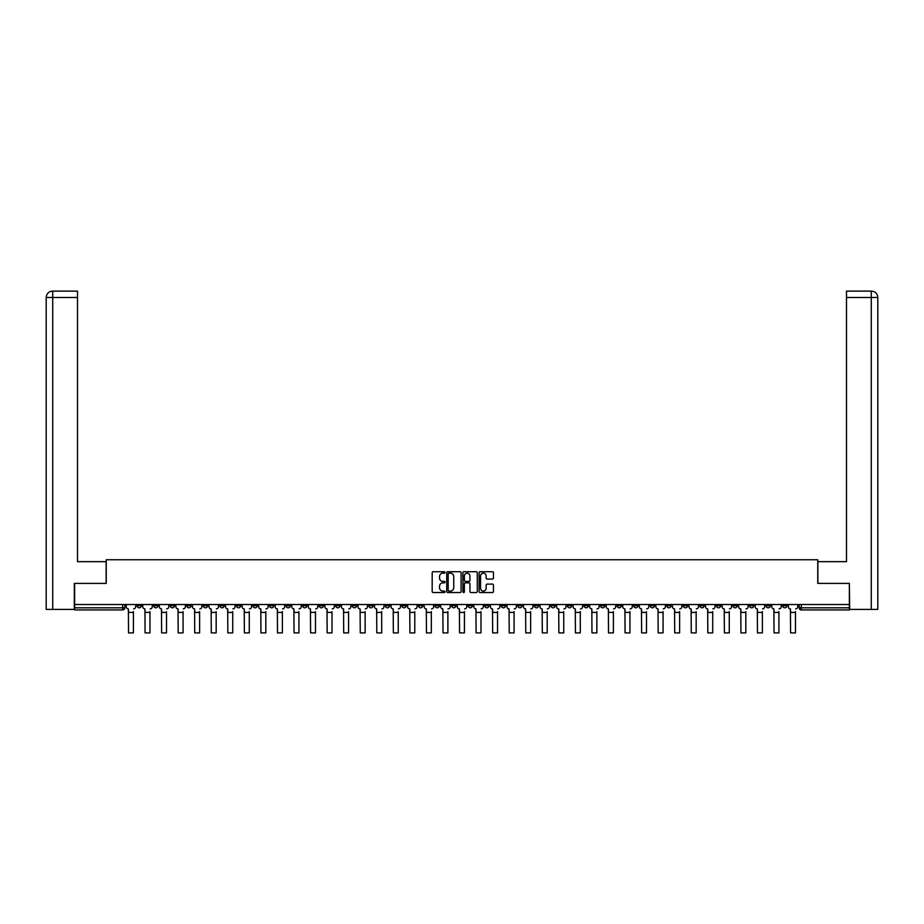 <?xml version="1.0" encoding="UTF-8"?>
<svg xmlns="http://www.w3.org/2000/svg" width="924" height="924" viewBox="0 0 924 924"><rect width="100%" height="100%" fill="white"/><g stroke="black" fill="none" stroke-linecap="round" stroke-linejoin="round"><path stroke-width="1.39" d="M445.022 572.441A0.728 0.728 0 0 0 444.294 571.713L433.229 571.713A1.04 1.04 0 0 0 432.189 572.753L432.189 591.499A1.04 1.04 0 0 0 433.229 592.55L444.294 592.55A0.728 0.728 0 0 0 445.022 591.81A0.728 0.728 0 0 0 444.294 591.083L442.862 591.083A3.338 3.338 0 0 1 439.535 587.756L439.535 586.197A3.338 3.338 0 0 1 442.862 582.859L444.294 582.859A0.728 0.728 0 0 0 445.022 582.132A0.728 0.728 0 0 0 444.294 581.404L442.862 581.404A3.338 3.338 0 0 1 439.535 578.066L439.535 576.507A3.338 3.338 0 0 1 442.862 573.169L444.294 573.169A0.728 0.728 0 0 0 445.022 572.441M683.321 604.515L683.321 605.682L687.56 605.682A2.125 2.125 0 0 1 685.446 607.807A2.125 2.125 0 0 1 683.321 605.682L683.321 604.515M584.014 604.515L584.014 605.682L588.253 605.682A2.125 2.125 0 0 1 586.139 607.807A2.125 2.125 0 0 1 584.014 605.682L584.014 604.515M567.463 604.515L567.463 605.682L571.702 605.682A2.125 2.125 0 0 1 569.588 607.807A2.125 2.125 0 0 1 567.463 605.682L567.463 604.515M468.156 604.515L468.156 605.682L472.395 605.682A2.125 2.125 0 0 1 470.281 607.807A2.125 2.125 0 0 1 468.156 605.682L468.156 604.515M451.605 604.515L451.605 605.682L455.844 605.682A2.125 2.125 0 0 1 453.719 607.807A2.125 2.125 0 0 1 451.605 605.682L451.605 604.515M435.054 604.515L435.054 605.682L439.293 605.682A2.125 2.125 0 0 1 437.168 607.807A2.125 2.125 0 0 1 435.054 605.682L435.054 604.515M401.952 604.515L401.952 605.682L406.19 605.682A2.125 2.125 0 0 1 404.065 607.807A2.125 2.125 0 0 1 401.952 605.682L401.952 604.515M368.849 605.682L368.849 604.515L368.849 605.682A2.125 2.125 0 0 0 370.963 607.807A2.125 2.125 0 0 1 368.849 605.682L373.088 605.682A2.125 2.125 0 0 1 370.963 607.807A2.125 2.125 0 0 0 373.088 605.682L373.088 604.515L373.088 605.682M352.298 605.682L352.298 604.515L352.298 605.682A2.125 2.125 0 0 0 354.412 607.807A2.125 2.125 0 0 1 352.298 605.682L356.537 605.682A2.125 2.125 0 0 1 354.412 607.807M335.747 605.682L335.747 604.515L335.747 605.682A2.125 2.125 0 0 0 337.861 607.807A2.125 2.125 0 0 1 335.747 605.682L339.986 605.682A2.125 2.125 0 0 1 337.861 607.807A2.125 2.125 0 0 0 339.986 605.682L339.986 604.515L339.986 605.682M319.196 604.515L319.196 605.682L323.435 605.682A2.125 2.125 0 0 1 321.309 607.807A2.125 2.125 0 0 1 319.196 605.682L319.196 604.515M302.645 604.515L302.645 605.682L306.883 605.682A2.125 2.125 0 0 1 304.758 607.807A2.125 2.125 0 0 1 302.645 605.682L302.645 604.515M286.094 604.515L286.094 605.682L290.332 605.682A2.125 2.125 0 0 1 288.207 607.807A2.125 2.125 0 0 1 286.094 605.682L286.094 604.515M269.542 605.682L269.542 604.515L269.542 605.682A2.125 2.125 0 0 0 271.656 607.807A2.125 2.125 0 0 1 269.542 605.682L273.781 605.682A2.125 2.125 0 0 1 271.656 607.807M236.44 605.682L236.44 604.515L236.44 605.682A2.125 2.125 0 0 0 238.554 607.807A2.125 2.125 0 0 1 236.44 605.682L240.679 605.682A2.125 2.125 0 0 1 238.554 607.807A2.125 2.125 0 0 0 240.679 605.682L240.679 604.515L240.679 605.682M219.889 605.682L219.889 604.515L219.889 605.682A2.125 2.125 0 0 0 222.003 607.807A2.125 2.125 0 0 1 219.889 605.682L224.128 605.682A2.125 2.125 0 0 1 222.003 607.807A2.125 2.125 0 0 0 224.128 605.682L224.128 604.515L224.128 605.682M203.326 605.682L203.326 604.515L203.326 605.682A2.125 2.125 0 0 0 205.451 607.807A2.125 2.125 0 0 1 203.326 605.682L207.577 605.682A2.125 2.125 0 0 1 205.451 607.807A2.125 2.125 0 0 0 207.577 605.682L207.577 604.515L207.577 605.682M186.775 605.682L186.775 604.515L186.775 605.682A2.125 2.125 0 0 0 188.9 607.807A2.125 2.125 0 0 1 186.775 605.682L191.025 605.682A2.125 2.125 0 0 1 188.9 607.807M170.224 605.682L170.224 604.515L170.224 605.682A2.125 2.125 0 0 0 172.349 607.807A2.125 2.125 0 0 1 170.224 605.682L174.474 605.682A2.125 2.125 0 0 1 172.349 607.807A2.125 2.125 0 0 0 174.474 605.682L174.474 604.515L174.474 605.682M153.673 605.682L153.673 604.515L153.673 605.682A2.125 2.125 0 0 0 155.798 607.807A2.125 2.125 0 0 1 153.673 605.682L157.923 605.682A2.125 2.125 0 0 1 155.798 607.807A2.125 2.125 0 0 0 157.923 605.682L157.923 604.515L157.923 605.682M492.434 579.059A1.04 1.04 0 0 0 493.474 578.02L493.474 572.753A1.04 1.04 0 0 0 492.434 571.713L480.145 571.713A1.04 1.04 0 0 0 479.106 572.753L479.106 591.499A1.04 1.04 0 0 0 480.145 592.55L492.434 592.55A1.04 1.04 0 0 0 493.474 591.499L493.474 585.146A1.04 1.04 0 0 0 492.434 584.107L487.179 584.107A1.04 1.04 0 0 0 486.139 585.146L486.139 588.299A2.784 2.784 0 0 1 483.344 591.083A2.784 2.784 0 0 1 480.561 588.299L480.561 575.964A2.784 2.784 0 0 1 483.344 573.169A2.784 2.784 0 0 1 486.139 575.964L486.139 578.02A1.04 1.04 0 0 0 487.179 579.059L492.434 579.059M52.726 609.401L46.2 609.401L46.2 297.47C46.581 293.601 48.706 291.476 52.553 291.106L77.5 291.106L77.5 297.47L52.726 297.47L52.726 609.401L74.313 609.401L74.313 583.402L106.248 583.402L106.248 559.748L817.752 559.748L817.752 583.402L849.364 583.402L849.364 604.515L74.636 604.515L74.636 607.807L124.821 607.807L124.821 604.515L124.821 607.807A2.125 2.125 0 0 1 122.696 609.932L74.636 609.932L74.636 607.807M74.636 583.402L74.636 604.515M461.088 572.753A1.04 1.04 0 0 0 460.048 571.713L447.759 571.713A1.04 1.04 0 0 0 446.719 572.753L446.719 591.499A1.04 1.04 0 0 0 447.759 592.55L460.048 592.55A1.04 1.04 0 0 0 461.088 591.499L461.088 572.753M463.952 571.713L476.241 571.713A1.04 1.04 0 0 1 477.281 572.753L477.281 591.499A1.04 1.04 0 0 1 476.241 592.55L470.986 592.55A1.04 1.04 0 0 1 469.946 591.499L469.946 583.899A1.04 1.04 0 0 0 468.895 582.859L465.407 582.859A1.04 1.04 0 0 0 464.368 583.899L464.368 591.81A0.728 0.728 0 0 1 463.64 592.55A0.728 0.728 0 0 1 462.912 591.81L462.912 572.753A1.04 1.04 0 0 1 463.952 571.713M799.179 604.515L799.179 607.807L849.364 607.807L849.364 609.932L801.304 609.932A2.125 2.125 0 0 1 799.179 607.807A2.125 2.125 0 0 0 801.304 609.932L801.304 604.515M849.364 604.515L849.364 607.807M786.878 604.515L786.878 605.682A2.125 2.125 0 0 1 784.753 607.807A2.125 2.125 0 0 1 782.628 605.682L786.878 605.682M782.628 604.515L782.628 605.682M770.327 605.682L770.327 604.515L770.327 605.682A2.125 2.125 0 0 1 768.202 607.807A2.125 2.125 0 0 1 766.077 605.682L770.327 605.682A2.125 2.125 0 0 1 768.202 607.807M766.077 604.515L766.077 605.682M753.776 604.515L753.776 605.682A2.125 2.125 0 0 1 751.651 607.807A2.125 2.125 0 0 1 749.526 605.682A2.125 2.125 0 0 0 751.651 607.807M749.526 604.515L749.526 605.682L753.776 605.682M737.225 604.515L737.225 605.682A2.125 2.125 0 0 1 735.1 607.807A2.125 2.125 0 0 1 732.975 605.682L737.225 605.682A2.125 2.125 0 0 1 735.1 607.807M732.975 604.515L732.975 605.682M720.674 604.515L720.674 605.682A2.125 2.125 0 0 1 718.549 607.807A2.125 2.125 0 0 1 716.423 605.682A2.125 2.125 0 0 0 718.549 607.807M716.423 604.515L716.423 605.682L720.674 605.682M704.111 604.515L704.111 605.682A2.125 2.125 0 0 1 701.997 607.807A2.125 2.125 0 0 1 699.872 605.682L704.111 605.682M699.872 604.515L699.872 605.682M687.56 604.515L687.56 605.682A2.125 2.125 0 0 1 685.446 607.807M671.009 604.515L671.009 605.682A2.125 2.125 0 0 1 668.895 607.807A2.125 2.125 0 0 1 666.77 605.682L671.009 605.682M666.77 604.515L666.77 605.682M654.458 604.515L654.458 605.682A2.125 2.125 0 0 1 652.344 607.807A2.125 2.125 0 0 1 650.219 605.682L654.458 605.682M650.219 604.515L650.219 605.682M637.906 604.515L637.906 605.682A2.125 2.125 0 0 1 635.793 607.807A2.125 2.125 0 0 1 633.668 605.682A2.125 2.125 0 0 0 635.793 607.807M633.668 604.515L633.668 605.682L637.906 605.682M621.355 604.515L621.355 605.682A2.125 2.125 0 0 1 619.242 607.807A2.125 2.125 0 0 1 617.116 605.682L621.355 605.682M617.116 604.515L617.116 605.682M604.804 604.515L604.804 605.682A2.125 2.125 0 0 1 602.691 607.807A2.125 2.125 0 0 1 600.565 605.682L604.804 605.682M600.565 604.515L600.565 605.682M588.253 604.515L588.253 605.682M571.702 604.515L571.702 605.682L571.702 604.515M555.151 604.515L555.151 605.682A2.125 2.125 0 0 1 553.037 607.807A2.125 2.125 0 0 1 550.912 605.682L555.151 605.682M550.912 604.515L550.912 605.682M538.6 604.515L538.6 605.682A2.125 2.125 0 0 1 536.486 607.807A2.125 2.125 0 0 1 534.361 605.682L538.6 605.682M534.361 604.515L534.361 605.682M522.048 604.515L522.048 605.682A2.125 2.125 0 0 1 519.935 607.807A2.125 2.125 0 0 1 517.81 605.682L522.048 605.682M517.81 604.515L517.81 605.682M505.497 604.515L505.497 605.682A2.125 2.125 0 0 1 503.384 607.807A2.125 2.125 0 0 1 501.258 605.682L505.497 605.682M501.258 604.515L501.258 605.682M488.946 604.515L488.946 605.682A2.125 2.125 0 0 1 486.833 607.807A2.125 2.125 0 0 1 484.707 605.682L488.946 605.682M484.707 604.515L484.707 605.682M472.395 604.515L472.395 605.682A2.125 2.125 0 0 1 470.281 607.807M455.844 604.515L455.844 605.682M439.293 605.682L439.293 604.515L439.293 605.682A2.125 2.125 0 0 1 437.168 607.807M422.742 604.515L422.742 605.682A2.125 2.125 0 0 1 420.616 607.807A2.125 2.125 0 0 1 418.503 605.682A2.125 2.125 0 0 0 420.616 607.807A2.125 2.125 0 0 0 422.742 605.682L418.503 605.682L418.503 604.515M406.19 605.682L406.19 604.515L406.19 605.682A2.125 2.125 0 0 1 404.065 607.807M389.639 604.515L389.639 605.682A2.125 2.125 0 0 1 387.514 607.807A2.125 2.125 0 0 1 385.4 605.682A2.125 2.125 0 0 0 387.514 607.807M385.4 604.515L385.4 605.682L389.639 605.682M356.537 604.515L356.537 605.682L356.537 604.515M323.435 605.682L323.435 604.515L323.435 605.682A2.125 2.125 0 0 1 321.309 607.807M306.883 605.682L306.883 604.515L306.883 605.682A2.125 2.125 0 0 1 304.758 607.807M290.332 605.682L290.332 604.515L290.332 605.682A2.125 2.125 0 0 1 288.207 607.807M273.781 604.515L273.781 605.682L273.781 604.515M257.23 605.682L257.23 604.515L257.23 605.682A2.125 2.125 0 0 1 255.105 607.807A2.125 2.125 0 0 1 252.991 605.682L257.23 605.682A2.125 2.125 0 0 1 255.105 607.807M252.991 604.515L252.991 605.682M191.025 604.515L191.025 605.682L191.025 604.515M141.372 604.515L141.372 605.682A2.125 2.125 0 0 1 139.247 607.807A2.125 2.125 0 0 1 137.122 605.682A2.125 2.125 0 0 0 139.247 607.807A2.125 2.125 0 0 0 141.372 605.682L141.372 604.515M137.122 604.515L137.122 605.682L141.372 605.682M122.696 604.515L122.696 609.932A2.125 2.125 0 0 0 124.821 607.807M448.902 573.169A0.728 0.728 0 0 0 448.175 573.908L448.175 590.355A0.728 0.728 0 0 0 448.902 591.083L450.415 591.083A3.338 3.338 0 0 0 453.742 587.756L453.742 576.507A3.338 3.338 0 0 0 450.415 573.169L448.902 573.169M469.946 576.01A2.784 2.784 0 0 0 467.151 573.226A2.784 2.784 0 0 0 464.368 576.01L464.368 580.364A1.04 1.04 0 0 0 465.407 581.404L468.895 581.404A1.04 1.04 0 0 0 469.946 580.364L469.946 576.01M126.253 606.745L126.253 604.515L126.253 606.745A2.125 2.125 0 0 0 128.378 608.87L128.528 611.63M128.378 608.87L128.528 632.894L133.414 632.894L133.414 611.63M135.689 606.745L135.689 604.515L135.689 606.745A2.125 2.125 0 0 1 133.576 608.87M133.414 632.894L128.528 632.894M142.804 606.745L142.804 604.515L142.804 606.745A2.125 2.125 0 0 0 144.929 608.87L145.08 611.63M144.929 608.87L145.08 632.894L149.965 632.894L149.965 611.63M152.241 606.745L152.241 604.515L152.241 606.745A2.125 2.125 0 0 1 150.127 608.87M159.355 606.745L159.355 604.515L159.355 606.745A2.125 2.125 0 0 0 161.481 608.87L161.631 611.63M161.481 608.87L161.631 632.894L166.516 632.894L166.516 611.63M168.792 606.745L168.792 604.515L168.792 606.745A2.125 2.125 0 0 1 166.678 608.87M106.145 583.402L106.145 561.653L77.5 561.653L77.5 297.47M52.726 291.106L52.726 297.47L46.2 297.47L46.2 545.738L46.2 297.47C46.57 293.601 48.695 291.487 52.564 291.106M817.856 583.402L817.856 561.653L846.5 561.653L846.5 291.106L871.424 291.106L846.5 291.106M877.8 609.401L877.8 545.738L877.8 609.401L849.687 609.401L849.364 583.402M871.274 291.106L869.842 291.106L871.274 291.106L871.274 297.47L846.5 297.47M871.274 609.401L871.274 297.47L877.8 297.47L877.8 545.738L877.8 297.47C877.419 293.601 875.294 291.476 871.447 291.106M149.965 632.894L145.08 632.894M166.516 632.894L161.631 632.894M175.907 606.745L175.907 604.515L175.907 606.745A2.125 2.125 0 0 0 178.032 608.87L178.182 611.63M178.032 608.87L178.182 632.894L183.067 632.894L183.067 611.63M185.343 606.745L185.343 604.515L185.343 606.745A2.125 2.125 0 0 1 183.229 608.87M192.458 606.745L192.458 604.515L192.458 606.745A2.125 2.125 0 0 0 194.583 608.87L194.733 611.63M194.583 608.87L194.733 632.894L199.619 632.894L199.619 611.63M201.894 606.745L201.894 604.515L201.894 606.745A2.125 2.125 0 0 1 199.78 608.87M209.009 606.745L209.009 604.515L209.009 606.745A2.125 2.125 0 0 0 211.134 608.87L211.284 611.63M211.134 608.87L211.284 632.894L216.17 632.894L216.17 611.63M218.445 606.745L218.445 604.515L218.445 606.745A2.125 2.125 0 0 1 216.332 608.87M183.067 632.894L178.182 632.894M199.619 632.894L194.733 632.894M216.17 632.894L211.284 632.894M225.56 606.745L225.56 604.515L225.56 606.745A2.125 2.125 0 0 0 227.685 608.87L227.835 611.63M227.685 608.87L227.835 632.894L232.721 632.894L232.721 611.63M235.008 606.745L235.008 604.515L235.008 606.745A2.125 2.125 0 0 1 232.883 608.87M232.721 632.894L227.835 632.894M242.111 606.745L242.111 604.515L242.111 606.745A2.125 2.125 0 0 0 244.236 608.87L244.386 611.63M244.236 608.87L244.386 632.894L249.272 632.894L249.272 611.63M251.559 606.745L251.559 604.515L251.559 606.745A2.125 2.125 0 0 1 249.434 608.87M249.272 632.894L244.386 632.894M258.662 606.745L258.662 604.515L258.662 606.745A2.125 2.125 0 0 0 260.787 608.87L260.938 611.63M260.787 608.87L260.938 632.894L265.823 632.894L265.823 611.63M268.11 606.745L268.11 604.515L268.11 606.745A2.125 2.125 0 0 1 265.985 608.87M265.823 632.894L260.938 632.894M275.213 606.745L275.213 604.515L275.213 606.745A2.125 2.125 0 0 0 277.339 608.87L277.5 611.63M277.339 608.87L277.5 632.894L282.374 632.894L282.374 611.63M284.661 606.745L284.661 604.515L284.661 606.745A2.125 2.125 0 0 1 282.536 608.87M282.374 632.894L277.5 632.894M291.765 606.745L291.765 604.515L291.765 606.745A2.125 2.125 0 0 0 293.89 608.87L294.051 611.63M293.89 608.87L294.051 632.894L298.926 632.894L298.926 611.63M301.212 606.745L301.212 604.515L301.212 606.745A2.125 2.125 0 0 1 299.087 608.87M298.926 632.894L294.051 632.894M308.316 606.745L308.316 604.515L308.316 606.745A2.125 2.125 0 0 0 310.441 608.87L310.603 611.63M310.441 608.87L310.603 632.894L315.477 632.894L315.477 611.63M317.764 606.745L317.764 604.515L317.764 606.745A2.125 2.125 0 0 1 315.638 608.87M315.477 632.894L310.603 632.894M324.867 606.745L324.867 604.515L324.867 606.745A2.125 2.125 0 0 0 326.992 608.87L327.154 611.63M326.992 608.87L327.154 632.894L332.028 632.894L332.028 611.63M334.315 606.745L334.315 604.515L334.315 606.745A2.125 2.125 0 0 1 332.19 608.87M332.028 632.894L327.154 632.894M341.418 606.745L341.418 604.515L341.418 606.745A2.125 2.125 0 0 0 343.543 608.87L343.705 611.63M343.543 608.87L343.705 632.894L348.579 632.894L348.579 611.63M350.866 606.745L350.866 604.515L350.866 606.745A2.125 2.125 0 0 1 348.741 608.87M348.579 632.894L343.705 632.894M357.969 606.745L357.969 604.515L357.969 606.745A2.125 2.125 0 0 0 360.094 608.87L360.256 611.63M360.094 608.87L360.256 632.894L365.13 632.894L365.13 611.63M367.417 606.745L367.417 604.515L367.417 606.745A2.125 2.125 0 0 1 365.292 608.87M365.13 632.894L360.256 632.894M374.52 606.745L374.52 604.515L374.52 606.745A2.125 2.125 0 0 0 376.646 608.87L376.807 611.63M376.646 608.87L376.807 632.894L381.681 632.894L381.681 611.63M383.968 606.745L383.968 604.515L383.968 606.745A2.125 2.125 0 0 1 381.843 608.87M381.681 632.894L376.807 632.894M391.071 606.745L391.071 604.515L391.071 606.745A2.125 2.125 0 0 0 393.197 608.87L393.358 611.63M393.197 608.87L393.358 632.894L398.232 632.894L398.232 611.63M400.519 606.745L400.519 604.515L400.519 606.745A2.125 2.125 0 0 1 398.394 608.87M398.232 632.894L393.358 632.894M407.623 606.745L407.623 604.515L407.623 606.745A2.125 2.125 0 0 0 409.748 608.87L409.909 611.63M409.748 608.87L409.909 632.894L414.784 632.894L414.784 611.63M417.071 606.745L417.071 604.515L417.071 606.745A2.125 2.125 0 0 1 414.945 608.87M414.784 632.894L409.909 632.894M424.174 606.745L424.174 604.515L424.174 606.745A2.125 2.125 0 0 0 426.299 608.87L426.461 611.63M426.299 608.87L426.461 632.894L431.335 632.894L431.335 611.63M433.622 606.745L433.622 604.515L433.622 606.745A2.125 2.125 0 0 1 431.496 608.87M431.335 632.894L426.461 632.894M440.725 606.745L440.725 604.515L440.725 606.745A2.125 2.125 0 0 0 442.85 608.87L443.012 611.63M442.85 608.87L443.012 632.894L447.886 632.894L447.886 611.63M450.173 606.745L450.173 604.515L450.173 606.745A2.125 2.125 0 0 1 448.048 608.87M447.886 632.894L443.012 632.894M457.276 606.745L457.276 604.515L457.276 606.745A2.125 2.125 0 0 0 459.401 608.87L459.563 611.63M459.401 608.87L459.563 632.894L464.437 632.894L464.437 611.63M466.724 606.745L466.724 604.515L466.724 606.745A2.125 2.125 0 0 1 464.599 608.87M464.437 632.894L459.563 632.894M473.827 606.745L473.827 604.515L473.827 606.745A2.125 2.125 0 0 0 475.952 608.87L476.114 611.63M475.952 608.87L476.114 632.894L480.988 632.894L480.988 611.63M483.275 606.745L483.275 604.515L483.275 606.745A2.125 2.125 0 0 1 481.15 608.87M480.988 632.894L476.114 632.894M490.378 606.745L490.378 604.515L490.378 606.745A2.125 2.125 0 0 0 492.504 608.87L492.665 611.63M492.504 608.87L492.665 632.894L497.539 632.894L497.539 611.63M499.826 606.745L499.826 604.515L499.826 606.745A2.125 2.125 0 0 1 497.701 608.87M497.539 632.894L492.665 632.894M506.929 606.745L506.929 604.515L506.929 606.745A2.125 2.125 0 0 0 509.055 608.87L509.216 611.63M509.055 608.87L509.216 632.894L514.091 632.894L514.091 611.63M516.377 606.745L516.377 604.515L516.377 606.745A2.125 2.125 0 0 1 514.252 608.87M514.091 632.894L509.216 632.894M523.481 606.745L523.481 604.515L523.481 606.745A2.125 2.125 0 0 0 525.606 608.87L525.768 611.63M525.606 608.87L525.768 632.894L530.642 632.894L530.642 611.63M532.929 606.745L532.929 604.515L532.929 606.745A2.125 2.125 0 0 1 530.803 608.87M530.642 632.894L525.768 632.894M540.032 606.745L540.032 604.515L540.032 606.745A2.125 2.125 0 0 0 542.157 608.87L542.319 611.63M542.157 608.87L542.319 632.894L547.193 632.894L547.193 611.63M549.48 606.745L549.48 604.515L549.48 606.745A2.125 2.125 0 0 1 547.355 608.87M547.193 632.894L542.319 632.894M556.583 606.745L556.583 604.515L556.583 606.745A2.125 2.125 0 0 0 558.708 608.87L558.87 611.63M558.708 608.87L558.87 632.894L563.744 632.894L563.744 611.63M566.031 606.745L566.031 604.515L566.031 606.745A2.125 2.125 0 0 1 563.906 608.87M563.744 632.894L558.87 632.894M573.134 606.745L573.134 604.515L573.134 606.745A2.125 2.125 0 0 0 575.259 608.87L575.421 611.63M575.259 608.87L575.421 632.894L580.295 632.894L580.295 611.63M582.582 606.745L582.582 604.515L582.582 606.745A2.125 2.125 0 0 1 580.457 608.87M580.295 632.894L575.421 632.894M589.685 606.745L589.685 604.515L589.685 606.745A2.125 2.125 0 0 0 591.81 608.87L591.972 611.63M591.81 608.87L591.972 632.894L596.846 632.894L596.846 611.63M599.133 606.745L599.133 604.515L599.133 606.745A2.125 2.125 0 0 1 597.008 608.87M596.846 632.894L591.972 632.894M606.236 606.745L606.236 604.515L606.236 606.745A2.125 2.125 0 0 0 608.362 608.87L608.523 611.63M608.362 608.87L608.523 632.894L613.397 632.894L613.397 611.63M615.684 606.745L615.684 604.515L615.684 606.745A2.125 2.125 0 0 1 613.559 608.87M613.397 632.894L608.523 632.894M622.788 606.745L622.788 604.515L622.788 606.745A2.125 2.125 0 0 0 624.913 608.87L625.074 611.63M624.913 608.87L625.074 632.894L629.949 632.894L629.949 611.63M632.235 606.745L632.235 604.515L632.235 606.745A2.125 2.125 0 0 1 630.11 608.87M629.949 632.894L625.074 632.894M639.339 606.745L639.339 604.515L639.339 606.745A2.125 2.125 0 0 0 641.464 608.87L641.626 611.63M641.464 608.87L641.626 632.894L646.5 632.894L646.5 611.63M648.787 606.745L648.787 604.515L648.787 606.745A2.125 2.125 0 0 1 646.661 608.87M646.5 632.894L641.626 632.894M655.89 606.745L655.89 604.515L655.89 606.745A2.125 2.125 0 0 0 658.015 608.87L658.177 611.63M658.015 608.87L658.177 632.894L663.062 632.894L663.062 611.63M665.338 606.745L665.338 604.515L665.338 606.745A2.125 2.125 0 0 1 663.213 608.87M663.062 632.894L658.177 632.894M672.441 606.745L672.441 604.515L672.441 606.745A2.125 2.125 0 0 0 674.566 608.87L674.728 611.63M674.566 608.87L674.728 632.894L679.614 632.894L679.614 611.63M681.889 606.745L681.889 604.515L681.889 606.745A2.125 2.125 0 0 1 679.764 608.87M679.614 632.894L674.728 632.894M688.992 606.745L688.992 604.515L688.992 606.745A2.125 2.125 0 0 0 691.117 608.87L691.279 611.63M691.117 608.87L691.279 632.894L696.165 632.894L696.165 611.63M698.44 606.745L698.44 604.515L698.44 606.745A2.125 2.125 0 0 1 696.315 608.87M696.165 632.894L691.279 632.894M705.555 606.745L705.555 604.515L705.555 606.745A2.125 2.125 0 0 0 707.669 608.87L707.83 611.63M707.669 608.87L707.83 632.894L712.716 632.894L712.716 611.63M714.991 606.745L714.991 604.515L714.991 606.745A2.125 2.125 0 0 1 712.866 608.87M712.716 632.894L707.83 632.894M722.106 606.745L722.106 604.515L722.106 606.745A2.125 2.125 0 0 0 724.22 608.87L724.381 611.63M724.22 608.87L724.381 632.894L729.267 632.894L729.267 611.63M731.542 606.745L731.542 604.515L731.542 606.745A2.125 2.125 0 0 1 729.417 608.87M729.267 632.894L724.381 632.894M738.657 606.745L738.657 604.515L738.657 606.745A2.125 2.125 0 0 0 740.771 608.87L740.933 611.63M740.771 608.87L740.933 632.894L745.818 632.894L745.818 611.63M748.094 606.745L748.094 604.515L748.094 606.745A2.125 2.125 0 0 1 745.968 608.87M745.818 632.894L740.933 632.894M755.208 606.745L755.208 604.515L755.208 606.745A2.125 2.125 0 0 0 757.322 608.87L757.484 611.63M757.322 608.87L757.484 632.894L762.369 632.894L762.369 611.63M764.645 606.745L764.645 604.515L764.645 606.745A2.125 2.125 0 0 1 762.519 608.87M762.369 632.894L757.484 632.894M771.759 606.745L771.759 604.515L771.759 606.745A2.125 2.125 0 0 0 773.873 608.87L774.035 611.63M773.873 608.87L774.035 632.894L778.92 632.894L778.92 611.63M781.196 606.745L781.196 604.515L781.196 606.745A2.125 2.125 0 0 1 779.071 608.87M778.92 632.894L774.035 632.894M788.311 606.745L788.311 604.515L788.311 606.745A2.125 2.125 0 0 0 790.424 608.87L790.586 611.63M790.424 608.87L790.586 632.894L795.472 632.894L795.472 611.63M797.747 606.745L797.747 604.515L797.747 606.745A2.125 2.125 0 0 1 795.622 608.87M795.472 632.894L790.586 632.894M133.414 612.416L128.528 612.416M46.2 297.47L46.2 545.738M149.965 612.416L145.08 612.416M166.516 612.416L161.631 612.416M183.067 612.416L178.182 612.416M199.619 612.416L194.733 612.416M216.17 612.416L211.284 612.416M232.721 612.416L227.835 612.416M249.272 612.416L244.386 612.416M265.823 612.416L260.938 612.416M282.374 612.416L277.5 612.416M298.926 612.416L294.051 612.416M315.477 612.416L310.603 612.416M332.028 612.416L327.154 612.416M348.579 612.416L343.705 612.416M365.13 612.416L360.256 612.416M381.681 612.416L376.807 612.416M398.232 612.416L393.358 612.416M414.784 612.416L409.909 612.416M431.335 612.416L426.461 612.416M447.886 612.416L443.012 612.416M464.437 612.416L459.563 612.416M480.988 612.416L476.114 612.416M497.539 612.416L492.665 612.416M514.091 612.416L509.216 612.416M530.642 612.416L525.768 612.416M547.193 612.416L542.319 612.416M563.744 612.416L558.87 612.416M580.295 612.416L575.421 612.416M596.846 612.416L591.972 612.416M613.397 612.416L608.523 612.416M629.949 612.416L625.074 612.416M646.5 612.416L641.626 612.416M663.062 612.416L658.177 612.416M679.614 612.416L674.728 612.416M696.165 612.416L691.279 612.416M712.716 612.416L707.83 612.416M729.267 612.416L724.381 612.416M745.818 612.416L740.933 612.416M762.369 612.416L757.484 612.416M778.92 612.416L774.035 612.416M795.472 612.416L790.586 612.416"/></g></svg>

